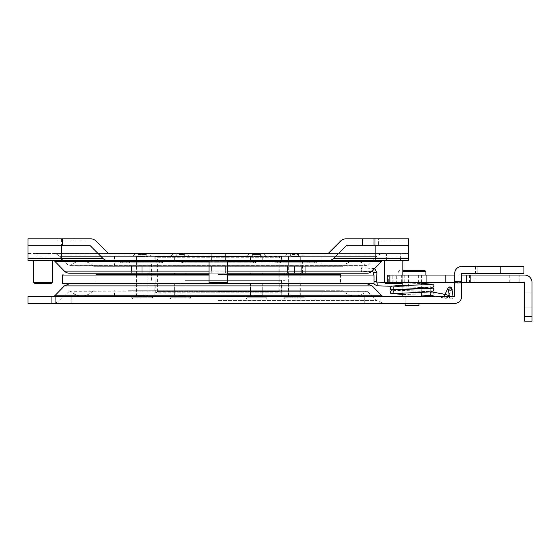 <?xml version="1.0" encoding="UTF-8"?>
<svg xmlns="http://www.w3.org/2000/svg" width="560" height="560" viewBox="0 0 560 560"><rect width="100%" height="100%" fill="white"/><g stroke="black" fill="none" stroke-linecap="round" stroke-linejoin="round"><path stroke-width="0.42" stroke-dasharray="2.8 2.1" d="M218.295 283.808L373.534 283.808L218.295 283.808M218.295 274.582L340.55 274.582L218.295 274.582M287.504 270.886L287.504 266.273L225.218 266.273L294.742 266.273L287.504 266.273L287.504 270.886L294.42 270.886L294.42 266.273L305.123 266.273L294.42 266.273L302.491 266.273L294.42 266.273L294.42 270.886L287.504 270.886L294.742 270.886L287.504 270.886M225.218 266.273L225.218 270.886L211.379 270.886L211.379 266.273L211.379 270.886L225.218 270.886L225.218 266.273L149.093 266.273L225.218 266.273L225.218 270.886L225.218 266.273M149.093 266.273L149.093 270.886L131.474 270.886L149.093 270.886L149.093 266.273L131.474 266.273L142.17 266.273L142.17 270.886L131.474 270.886L142.17 270.886L142.17 266.273L131.474 266.273L149.093 266.273M145.383 261.66L302.491 261.66L145.383 261.66M166.628 266.273L321.636 266.273L166.628 266.273M270.2 265.811L114.499 265.811L270.2 265.811M270.2 262.122L114.499 262.122L270.2 262.122M166.628 261.66L321.636 261.66L166.628 261.66M274.827 261.66L307.167 261.66L274.827 261.66L274.827 262.815L307.167 262.815L273.973 262.815L274.827 262.815L274.827 261.66M309.743 261.66L314.321 261.66L309.743 261.66L309.743 262.815L316.323 262.815L280.532 262.815L316.295 262.815L316.295 261.66L280.532 261.66L316.295 261.66L316.323 262.815L316.323 261.66L316.323 262.815L307.167 262.815L309.743 262.815L309.743 261.66M185.962 261.66L250.635 261.66L185.962 261.66L185.962 262.815L250.635 262.815L183.001 262.815L185.962 262.815L185.962 261.66M122.276 261.66L156.058 261.66L120.267 261.66L126.847 261.66L122.276 261.66L122.276 262.815L120.267 262.815L156.058 262.815L120.295 262.815L120.295 261.66L120.267 262.815L120.267 261.66L120.267 262.815L161.77 262.815L122.276 262.815L122.276 261.66M129.43 261.66L161.77 261.66L126.847 261.66L129.43 261.66L129.43 262.815L129.43 261.66M181.37 262.815L254.065 262.815L182.532 262.815L182.532 261.66L255.535 261.66L182.532 261.66L182.532 262.815L181.37 262.815M211.379 266.273L211.379 270.886L225.218 270.886L211.379 270.886L211.379 266.273M294.742 270.886L305.123 270.886L294.42 270.886L305.123 270.886L294.742 270.886L294.742 266.273L294.742 270.886M274.449 261.66L280.532 261.66L274.449 261.66L274.449 262.815L280.532 262.815L280.532 261.66L280.532 262.815L274.449 262.815L274.449 261.66M156.058 261.66L162.624 261.66L156.058 261.66L156.058 262.815L159.341 262.815L156.058 262.815L156.058 261.66M181.237 262.815L181.062 261.66L181.062 262.815L183.001 262.815L181.237 262.815L181.237 261.66L181.237 262.815M250.635 262.815L255.535 262.815L254.065 262.815L254.065 261.66L254.065 262.815L255.535 262.815L255.535 261.66L255.535 262.815L250.635 262.815L250.635 261.66L250.635 262.815M161.77 262.815L159.341 262.815L162.624 262.815L161.77 262.815L161.77 261.66L161.77 262.815M187.271 292.803L272.034 292.803L156.247 292.803L157.402 291.648L279.195 291.648L157.402 291.648L157.402 257.74L279.195 257.74L157.402 257.74L156.247 256.585L280.343 256.585L279.195 257.74L279.195 291.648L280.343 292.803M186.802 292.803L281.281 292.803L186.802 292.803M186.697 280.343L281.498 280.343L186.697 280.343M249.851 256.585L155.19 256.585L249.851 256.585M249.9 261.891L155.099 261.891L249.9 261.891M184.968 280.343L284.956 280.343L184.968 280.343M251.629 261.891L151.634 261.891L251.629 261.891M249.319 256.585L187.271 256.585M403.081 296.492L421.281 296.492L403.081 296.492M421.029 275.044L402.829 275.044L421.029 275.044M402.829 271.579L425.894 271.579M398.601 275.044L425.894 275.044L398.601 275.044M418.978 305.718L405.132 305.718M405.328 296.492L418.978 296.492L405.328 296.492M402.829 270.424L424.739 270.424M452.34 296.492A1.848 1.127 -7.2 0 1 453.152 297.283A1.848 1.127 -7.2 0 1 450.723 298.634A1.848 1.127 -7.2 0 1 449.491 297.745A1.848 1.127 -7.2 0 1 450.723 296.492M361.172 269.626L361.529 267.785L361.41 271.474L361.172 269.626M396.718 275.044L404.215 275.044L392.791 275.044L392.791 282.422L404.215 282.422L396.718 282.422L396.718 275.044L392.014 275.044L394.947 275.044L394.947 282.422L392.014 282.422L396.718 282.422M412.055 275.044L402.71 275.044L412.055 275.044M412.055 282.422L402.71 282.422L412.055 282.422M405.132 275.044L408.597 275.044L405.132 275.044M405.132 282.422L408.597 282.422L405.132 282.422M532 300.412L532 292.915L532 300.412M524.622 300.412L524.622 292.915L524.622 300.412M532 316.561L524.622 316.561L524.622 321.174L532 321.174L532 282.422A7.378 7.378 0 0 0 524.622 275.044L394.947 275.044M388.696 275.044L387.842 275.044L387.842 282.422L388.696 282.422L388.696 275.044L392.791 275.044M454.727 275.044L461.65 275.044L461.65 281.498L461.65 273.427L477.792 273.427L475.489 273.427L475.489 266.504L477.792 266.504L477.792 273.427L477.792 266.504L461.65 266.504A6.923 6.923 0 0 0 454.727 273.427L454.727 283.808L461.65 283.808L461.65 281.498L461.65 283.808L454.727 283.808L454.727 275.044M466.263 275.044L466.263 282.422M454.727 282.422L461.65 282.422L461.65 275.044M387.842 282.422L384.377 282.422M509.74 275.044L509.74 282.422L394.947 282.422M509.74 282.422L519.183 282.422L519.183 275.044M524.622 316.561L524.622 282.422L519.183 282.422M392.791 282.422L388.696 282.422M133.217 296.03L151.144 296.03L132.951 296.03L131.796 297.185L152.558 297.185L131.796 297.185L131.796 297.878L152.558 297.878L131.796 297.878L132.951 299.033L151.144 299.033L133.217 299.033M288.918 296.03L301.826 296.03L285.187 296.03L284.039 297.185L304.794 297.185L284.039 297.185L284.039 297.878L304.794 297.878L284.039 297.878L285.187 299.033L303.646 299.033L304.794 297.878L304.794 297.185L303.646 296.03L299.915 296.03M171.227 296.03L189.252 296.03M262.066 296.03L250.649 296.03M299.915 299.033L288.918 299.033M189.252 299.033L182.994 299.033M177.485 299.033L171.01 299.033L169.855 297.878L190.617 297.878L169.855 297.878L190.617 297.878L169.855 297.878L171.227 299.033M250.649 299.033L248.101 299.033M264.614 299.033L265.587 299.033L266.735 297.878L245.98 297.878L266.735 297.878L245.98 297.878L266.735 297.878L265.587 299.033L262.066 299.033M218.295 290.724L342.671 290.724L218.295 290.724M218.295 296.492L383.502 296.492L218.295 296.492M218.295 303.415L383.502 303.415L218.295 303.415M264.614 255.899L247.128 255.899L264.614 255.899M177.485 255.899L189.462 255.899L177.485 255.899M262.066 255.899L247.128 255.899L262.066 255.899M171.227 255.899L189.462 255.899L171.227 255.899M288.918 255.899L303.646 255.899L288.918 255.899M133.217 255.899L151.403 255.899L133.217 255.899M308.189 296.03L114.499 296.03L308.189 296.03M128.408 290.724L322.098 290.724L128.408 290.724M218.295 296.03L281.729 296.03L218.295 296.03M294.413 283.808L300.3 283.808L294.413 283.808M294.413 295.568L300.3 295.568L294.413 295.568M142.177 283.808L136.297 283.808L142.177 283.808M142.177 295.568L136.297 295.568L142.177 295.568M180.236 283.808L186.123 283.808L180.236 283.808M180.236 295.568L186.123 295.568L180.236 295.568M256.354 283.808L262.241 283.808L256.354 283.808M256.354 295.568L262.241 295.568L256.354 295.568M63.756 303.415L55.678 303.415L63.756 303.415M63.756 296.492L55.678 296.492L63.756 296.492M372.841 303.415L364.77 303.415L372.841 303.415M372.841 296.492L364.77 296.492L372.841 296.492M412.055 296.492L419.09 296.492L412.055 296.492M412.055 303.415L419.09 303.415L412.055 303.415M264.614 256.354L247.128 256.354L264.614 256.354M252.742 256.354L260.393 256.354L252.742 256.354M177.485 256.354L189.462 256.354L177.485 256.354M181.44 256.354L176.204 256.354L181.44 256.354M262.066 256.354L247.128 256.354L262.066 256.354M171.227 256.354L189.462 256.354L171.227 256.354M288.918 256.354L303.646 256.354L288.918 256.354M296.821 256.354L290.381 256.354L296.821 256.354M133.217 256.354L151.403 256.354L133.217 256.354M146.097 256.354L138.145 256.354L146.097 256.354M218.295 256.354L322.098 256.354L218.295 256.354M218.295 261.66L322.098 261.66L218.295 261.66M142.177 261.66L136.297 261.66L142.177 261.66M142.177 256.816L136.297 256.816L142.177 256.816M256.354 261.66L262.241 261.66L256.354 261.66M256.354 256.816L262.241 256.816L256.354 256.816M180.236 261.66L186.123 261.66L180.236 261.66M180.236 256.816L186.123 256.816L180.236 256.816M294.413 261.66L300.3 261.66L294.413 261.66M294.413 256.816L300.3 256.816L294.413 256.816M261.52 256.816L250.593 256.816L261.52 256.816M261.52 295.568L250.593 295.568L261.52 295.568M178.514 256.816L186.004 256.816L178.514 256.816M178.514 295.568L186.004 295.568L178.514 295.568M290.983 256.816L300.181 256.816L290.983 256.816M290.983 295.568L300.181 295.568L290.983 295.568M136.577 256.816L147.945 256.816L136.577 256.816M136.577 295.568L147.945 295.568L136.577 295.568M500.857 266.504L523.929 266.504L523.929 273.427L461.65 273.427L461.65 296.492A6.923 6.923 0 0 1 454.727 303.415L51.065 303.415L51.065 296.492L454.727 296.492L454.727 273.427A6.923 6.923 0 0 1 461.65 266.504L500.857 266.504L500.857 273.427M454.727 273.427A6.923 6.923 0 0 1 461.65 266.504M51.065 296.492L28 296.492L28 303.415L51.065 303.415M151.144 296.03L152.558 297.185L152.558 297.878L151.144 299.033M248.101 296.03L264.614 296.03M182.994 296.03L177.485 296.03M227.521 282.422L209.069 282.422L209.069 260.512L227.521 260.512L209.069 260.512L227.521 260.512L209.069 260.512L227.521 260.512L227.521 282.422L209.069 282.422L227.521 282.422L226.373 283.577L210.224 283.577L209.069 282.422M211.379 257.047L225.218 257.047L225.218 260.512L211.379 260.512L225.218 260.512L211.379 260.512L225.218 260.512L225.218 257.047L211.379 257.047L211.379 260.512L211.379 257.047L225.218 257.047L211.379 257.047M210.224 283.577L226.373 283.577L210.224 283.577M384.377 260.512L402.829 260.512L384.377 260.512M402.829 282.422L402.829 275.044L402.829 282.422M401.674 283.577L385.532 283.577M400.519 257.047L386.68 257.047L400.519 257.047L400.519 260.512L386.68 260.512L400.519 260.512M386.68 257.047L386.68 260.512M227.521 273.196L209.069 273.196M93.926 266.273A1.155 1.155 0 0 1 93.107 265.93A16.149 16.149 0 0 0 70.399 265.692A1.155 1.155 0 0 1 68.768 265.671L59.696 256.375L376.901 256.375L367.829 265.671L68.768 265.671L367.829 265.671A1.155 1.155 0 0 1 366.198 265.692A16.149 16.149 0 0 0 343.49 265.93L93.107 265.93L343.49 265.93A1.155 1.155 0 0 1 342.671 266.273L93.926 266.273L342.671 266.273M337.036 260.512L28 260.512L28 258.349L61.446 258.349L61.446 260.512M383.502 253.589L328.09 253.589L383.502 253.589A9.226 9.226 0 0 0 376.901 256.375L59.696 256.375A9.226 9.226 0 0 0 53.095 253.589L108.5 253.589L53.095 253.589M225.33 253.589L211.26 253.589L225.33 253.589L211.26 253.589L225.33 253.589L211.26 253.589L225.33 253.589L225.33 260.512L211.26 260.512L211.26 253.589L211.26 260.512L225.33 260.512L225.33 253.589M147.945 256.816L147.945 273.196L225.33 273.196L211.26 273.196L211.26 266.273L305.235 266.273L287.434 266.273L287.434 273.196L294.686 273.196L288.652 273.196L288.652 256.816M294.476 273.196L302.491 273.196L294.476 273.196L294.476 266.273L302.491 266.273L294.476 266.273L301.721 266.273L294.476 266.273L294.476 273.196L305.235 273.196L305.235 266.273L305.235 273.196L294.686 273.196L294.686 266.273L294.686 273.196M302.491 273.196L302.491 261.66M400.638 260.512L386.568 260.512L400.638 260.512L400.638 253.589L386.568 253.589L400.638 253.589M386.568 260.512L386.568 253.589M225.33 260.512L211.26 260.512L225.33 260.512M50.029 260.512L35.959 260.512L50.029 260.512L50.029 253.589L35.959 253.589L50.029 253.589M35.959 260.512L35.959 253.589M57.988 238.826L57.988 245.749L74.13 245.749L57.988 245.749L74.13 245.749L57.988 245.749L57.988 238.826L74.13 238.826L74.13 245.749L74.13 238.826L57.988 238.826M362.46 238.826L362.46 245.749L378.609 245.749L362.46 245.749L378.609 245.749L362.46 245.749L362.46 238.826L378.609 238.826L378.609 245.749L378.609 238.826L362.46 238.826L408.597 238.826L408.597 253.589L408.597 238.826L375.151 238.826L375.151 240.989L375.151 238.826L345.912 238.826L408.597 238.826L408.597 245.749L375.151 245.749L408.597 245.749L408.597 260.512L108.101 260.512A7.378 7.378 0 0 1 102.879 258.349A7.378 7.378 0 0 0 108.101 260.512A7.378 7.378 0 0 1 102.879 258.349L90.279 245.749L62.601 245.749L62.601 238.826L90.685 238.826A7.378 7.378 0 0 1 95.9 240.989L108.5 253.589L328.09 253.589L340.697 240.989A7.378 7.378 0 0 1 345.912 238.826A7.378 7.378 0 0 0 340.697 240.989L328.09 253.589L408.597 253.589L328.09 253.589M284.956 261.891L284.956 273.196L225.33 273.196L287.434 273.196L287.434 266.273L211.26 266.273L211.26 273.196L151.634 273.196L151.634 261.891M305.235 273.196L131.355 273.196L134.876 273.196L134.876 266.273L142.121 266.273L131.355 266.273L134.876 266.273L134.876 273.196L141.911 273.196L141.911 266.273L131.355 266.273L211.26 266.273L141.911 266.273L141.911 273.196L131.355 273.196L142.121 273.196L134.106 273.196L142.121 273.196L142.121 266.273L134.106 266.273L142.121 266.273L142.121 273.196M310.464 273.196L315.119 273.196M332.122 273.196L335.909 273.196M225.33 266.273L225.33 273.196L225.33 266.273M211.26 266.273L211.26 273.196L211.26 266.273M149.156 266.273L149.156 273.196L149.156 266.273M62.601 238.826L28 238.826L61.446 238.826L28 238.826L28 258.349M373.996 238.826L373.996 245.749L346.318 245.749L333.718 258.349A7.378 7.378 0 0 1 328.496 260.512A7.378 7.378 0 0 0 333.718 258.349A7.378 7.378 0 0 1 328.496 260.512M61.446 245.749L28 245.749L90.279 245.749L102.879 258.349L90.279 245.749L61.446 245.749L61.446 258.349L102.879 258.349M61.446 238.826L90.685 238.826L61.446 238.826L61.446 253.589L108.5 253.589L95.9 240.989A7.378 7.378 0 0 0 90.685 238.826A7.378 7.378 0 0 1 95.9 240.989L61.446 240.989L61.446 238.826M132.951 256.354L135.17 253.589L149.191 253.589L151.403 256.354M173.229 253.589L171.01 255.899L173.229 253.589L187.25 253.589L189.462 256.354L187.25 253.589M249.347 253.589L247.128 256.354L249.347 253.589L263.368 253.589L265.587 255.899L263.368 253.589M285.187 256.354L287.406 253.589L301.427 253.589L303.646 256.354M28 253.589L61.446 253.589L28 253.589M108.5 253.589L61.446 253.589L61.446 240.989L28 240.989L95.9 240.989A7.378 7.378 0 0 0 90.685 238.826M346.318 245.749L375.151 245.749L346.318 245.749L333.718 258.349L346.318 245.749M28 245.749L62.601 245.749M373.996 245.749L408.597 245.749M340.697 240.989A7.378 7.378 0 0 1 345.912 238.826A7.378 7.378 0 0 0 340.697 240.989L375.151 240.989L375.151 253.589L375.151 240.989L340.697 240.989M52.22 282.422L33.768 282.422M33.768 260.512L52.22 260.512L33.768 260.512M51.065 283.577L34.923 283.577M49.91 257.047L36.071 257.047L49.91 257.047L49.91 260.512L36.071 260.512L49.91 260.512M36.071 257.047L36.071 260.512M62.601 283.346L209.993 283.346M62.601 275.044L209.069 275.044M227.521 275.044L373.996 275.044M226.604 283.346L373.996 283.346M134.932 266.273L134.932 270.886L134.932 266.273M141.855 266.273L141.855 270.886L141.855 266.273M301.665 270.886L301.665 266.273L301.665 270.886M277.256 262.815L277.256 261.66L277.256 262.815M307.167 261.66L307.167 262.815L307.167 261.66M314.321 262.815L314.321 261.66L314.321 262.815M183.001 262.815L183.001 261.66L183.001 262.815M253.596 262.815L253.596 261.66L253.596 262.815M255.36 262.815L255.36 261.66L255.36 262.815M126.847 262.815L126.847 261.66L126.847 262.815M162.148 262.815L162.148 261.66L162.148 262.815M159.341 262.815L159.341 261.66L159.341 262.815M373.996 281.554L376.593 281.645M372.792 271.831L372.904 268.142L373.135 270.13M408.527 284.956L408.877 283.115L408.765 286.804L408.527 284.956M392.476 293.636L393.715 291.921L392.455 290.206C391.195 290.633 426.692 291.235 432.334 291.97A1.848 1.82 -79.1 0 1 433.797 293.783A1.848 1.82 -79.1 0 1 431.627 295.596L431.613 295.589M444.584 295.232A1.848 1.82 -79.1 0 1 447.748 296.471A1.848 1.82 -79.1 0 1 445.578 298.284A1.848 1.82 -79.1 0 1 444.101 296.492M376.915 285.803L377.034 282.114M444.983 294.413L446.278 294.665L444.458 295.491A1.848 1.729 -154.1 0 1 446.026 294.546A1.848 1.729 -154.1 0 1 446.362 298.046A1.848 1.729 -154.1 0 1 444.318 296.492M448.098 288.001A1.848 1.729 -154.1 0 1 449.666 287.056A1.848 1.729 -154.1 0 1 450.002 290.556A1.848 1.729 -154.1 0 1 448.518 290.031M373.205 272.307L376.873 272.419M452.2 289.723A1.848 1.127 -7.2 0 1 450.135 291.102A1.848 1.127 -7.2 0 1 449.764 291.074A1.848 1.127 -7.2 0 1 448.539 290.185M392.014 282.422L392.014 275.044L392.014 282.422M397.159 275.044L397.159 282.422M418.369 275.044L418.369 282.422M469.546 275.044L469.546 282.422M475.048 275.044L475.048 282.422M390.089 275.044L390.089 282.422M392.924 275.044L392.924 282.422M190.379 297.185L169.855 297.185L190.379 297.185M249.935 297.185L266.735 297.185L249.935 297.185M183.337 297.185L169.855 297.185L183.337 297.185M247.065 297.185L266.735 297.185L247.065 297.185M64.407 285.894L372.183 285.894M218.295 291.067L343.49 291.067L218.295 291.067M381.85 295.799L54.747 295.799M218.295 291.312L366.198 291.312L218.295 291.312M218.295 291.333L367.829 291.333L218.295 291.333M218.295 300.629L376.901 300.629L218.295 300.629M250.754 253.169L261.961 253.169L250.754 253.169L261.961 253.169L260.393 254.541L252.322 254.541L260.393 254.541L252.322 254.541L260.393 254.541L261.779 253.155L250.936 253.155L252.322 254.541L252.322 256.354L252.322 254.541L250.936 253.155L259.707 253.155M178.563 253.169L185.843 253.169L178.563 253.169M179.032 254.541L184.275 254.541L179.032 254.541M174.636 253.169L185.843 253.169L184.275 254.541L184.275 256.354L184.275 254.541L185.661 253.155L174.818 253.155L176.204 254.541L174.818 253.155L185.661 253.155M288.813 253.169L300.02 253.169M292.012 254.541L298.452 254.541L292.012 254.541M136.577 253.169L147.777 253.169M138.257 254.541L146.216 254.541L138.257 254.541M475.489 266.504L475.489 273.427M454.727 281.498L461.65 281.498L454.727 281.498M227.521 271.11L209.069 271.11M54.747 261.205L381.85 261.205M70.399 265.692L366.198 265.692L70.399 265.692M301.721 266.273L301.721 273.196L301.721 266.273M227.521 261.205L209.069 261.205M64.407 271.11L372.183 271.11M333.718 258.349L375.151 258.349L375.151 260.512M375.151 245.749L375.151 258.349L408.597 258.349M408.597 240.989L375.151 240.989L408.597 240.989M96.047 274.582L96.047 283.808M340.55 274.582L340.55 283.808M134.106 273.196L134.106 261.66M131.474 270.886L131.474 266.273L131.474 270.886M114.961 266.273L114.499 265.811L114.499 262.122L114.961 261.66M321.636 261.66L322.098 262.122L322.098 265.811L321.636 266.273M305.123 270.886L305.123 266.273L305.123 270.886M273.973 262.815L273.973 261.66L273.973 262.815M162.624 262.815L162.624 261.66L162.624 262.815M281.281 292.803L281.498 280.343M281.407 256.585L281.498 261.891M284.956 280.343L284.956 274.582M155.316 292.803L155.099 280.343M155.19 256.585L155.099 261.891M151.634 280.343L151.634 274.582M402.829 293.083L402.829 289.394M402.829 289.163L402.829 285.467M399.371 270.424L398.216 271.579L398.216 275.044M405.132 303.415L405.132 296.492M421.281 292.488L421.281 288.799M421.281 288.568L421.281 284.879M421.281 282.422L421.281 275.044M418.978 303.415L418.978 296.492M373.52 283.808L372.925 281.659L373.142 274.582M374.647 268.59L361.529 267.785M402.829 282.926L421.281 283.507M391.216 286.251L431.634 287.756L430.395 286.041L431.655 284.326M392.476 289.716L393.715 288.001L392.455 286.286L432.04 288.001M392.07 289.961L431.634 291.676L430.395 289.961L431.655 288.246M384.377 282.345L402.339 282.912M448.077 296.492L445.942 298.319L436.282 296.492M449.078 294.441L451.416 289.618L449.932 290.486L448.42 289.562M453.054 296.492L453.152 297.283M402.829 294.455L421.281 295.043M449.337 296.492L449.491 297.745M371.42 271.789L361.41 271.474M404.215 282.422L404.215 275.044M402.71 282.422L402.71 275.044M401.674 282.422L401.674 275.044M524.622 307.909L532 307.909L524.622 307.909M421.4 282.422L421.4 275.044M408.597 282.422L408.597 275.044M524.622 292.915L532 292.915L524.622 292.915M169.855 297.185L171.01 296.03L169.855 297.185L169.855 297.878L169.855 297.185M266.735 297.185L265.587 296.03L266.735 297.185L266.735 297.878L266.735 297.185M93.926 290.724L93.107 291.067C89.922 294.196 86.093 295.792 81.627 295.855L354.963 295.855C350.497 295.792 346.675 294.196 343.49 291.067L342.671 290.724M55.678 303.044L59.696 300.629L69.594 290.983L218.295 290.983L70.399 291.312C73.549 294.28 77.294 295.799 81.627 295.855L354.963 295.855C359.303 295.799 363.048 294.28 366.198 291.312L218.295 290.983L367.003 290.983L376.901 300.629L383.502 303.415M185.535 253.155L174.818 253.155M298.452 256.354L298.452 254.541L299.838 253.155L291.186 253.155M138.145 256.354L138.145 254.541L136.759 253.155L147.441 253.155M322.098 296.03L322.098 290.724M154.868 296.03L154.868 283.808M190.617 297.878L190.617 297.185L189.462 296.03L190.617 297.185L190.617 297.878L189.462 299.033L190.617 297.878M245.98 297.878L245.98 297.185L247.128 296.03L245.98 297.185L245.98 297.878L247.128 299.033L245.98 297.878M288.533 295.568L288.533 283.808M136.297 295.568L136.297 283.808M174.356 295.568L174.356 283.808L174.356 295.568M250.474 295.568L250.474 283.808L250.474 295.568M55.678 296.492L55.678 303.415L55.678 296.492M364.77 296.492L364.77 303.415L364.77 296.492M405.02 303.415L405.02 296.492M260.393 254.541L260.393 256.354L260.393 254.541M176.204 254.541L176.204 256.354L176.204 254.541M114.499 256.354L114.499 261.66M281.729 256.354L281.729 261.66M148.057 256.816L148.057 261.66M262.241 256.816L262.241 261.66L262.241 256.816M186.123 256.816L186.123 261.66L186.123 256.816M300.3 256.816L300.3 261.66M250.593 273.196L250.593 274.582M186.004 273.196L186.004 274.582M288.652 274.582L288.652 295.568M147.945 274.582L147.945 295.568M136.409 256.816L136.409 273.196M136.409 274.582L136.409 295.568M300.181 256.816L300.181 273.196M300.181 274.582L300.181 295.568M174.468 274.582L174.468 273.196M262.122 274.582L262.122 273.196M174.356 256.816L174.356 261.66L174.356 256.816M288.533 256.816L288.533 261.66M250.474 256.816L250.474 261.66L250.474 256.816M136.297 256.816L136.297 261.66M322.098 256.354L322.098 261.66M154.868 256.354L154.868 261.66M146.216 256.354L146.216 254.541L147.602 253.155M290.381 256.354L290.381 254.541L288.995 253.155M171.01 255.899L171.01 256.354L171.01 255.899M265.587 255.899L265.587 256.354L265.587 255.899M251.503 253.155L250.936 253.155M419.09 303.415L419.09 296.492M380.912 296.492L380.912 303.415L380.912 296.492M71.827 296.492L71.827 303.415L71.827 296.492M262.241 295.568L262.241 283.808L262.241 295.568M186.123 295.568L186.123 283.808L186.123 295.568M148.057 295.568L148.057 283.808M300.3 295.568L300.3 283.808M281.729 296.03L281.729 283.808M114.499 296.03L114.499 290.724M354.963 261.142L81.627 261.142L354.963 261.142M69.594 266.014L367.003 266.014L69.594 266.014M131.355 273.196L131.355 266.273L131.355 273.196"/><path stroke-width="0.84" d="M218.295 283.808L373.534 283.808L218.295 283.808M96.047 274.582L209.069 274.582L96.047 274.582M340.55 274.582L227.521 274.582L340.55 274.582M402.829 270.424L424.739 270.424L425.894 271.579L402.829 271.579M405.132 303.415L405.132 305.718L418.978 305.718L418.978 303.415M450.723 296.492A1.848 1.127 -7.2 0 1 451.927 296.401A1.848 1.127 -7.2 0 1 452.34 296.492M475.489 273.427L461.65 273.427L461.65 275.044L524.622 275.044A7.378 7.378 0 0 1 532 282.422L532 321.174L524.622 321.174L524.622 316.561L532 316.561M402.829 285.467L402.829 282.422L401.674 283.577L385.532 283.577L384.377 282.422L387.765 282.422L387.765 275.044L454.727 275.044L454.727 273.427L454.727 296.492L28 296.492L28 303.415L51.065 303.415L51.065 296.492M466.263 275.044L466.263 282.422L524.622 282.422L524.622 316.561M466.263 282.422L461.65 282.422M387.765 282.422L454.727 282.422M381.85 295.799L372.183 285.894L64.407 285.894L54.747 295.799L381.85 295.799L383.502 296.492M51.065 303.415L454.727 303.415A6.923 6.923 0 0 0 461.65 296.492L461.65 273.427L523.929 273.427L523.929 266.504L475.489 266.504M461.65 266.504A6.923 6.923 0 0 0 454.727 273.427M500.857 273.427L500.857 266.504M384.377 282.422L384.377 260.512M402.829 275.044L402.829 260.512M209.069 271.11L64.407 271.11A6.923 6.923 0 0 0 69.363 273.196L142.121 273.196M227.521 271.11L372.183 271.11A6.923 6.923 0 0 1 367.234 273.196L227.521 273.196M209.069 273.196L69.363 273.196M372.183 271.11L381.85 261.205A2.31 2.31 0 0 1 383.502 260.512M209.069 261.205L54.747 261.205A2.31 2.31 0 0 0 53.095 260.512M187.25 253.589L185.843 253.169L187.25 253.589L211.26 253.589L108.5 253.589L95.9 240.989A7.378 7.378 0 0 0 90.685 238.826L62.601 238.826L62.601 245.749L90.279 245.749L102.879 258.349L28 258.349L28 260.512L328.496 260.512A7.378 7.378 0 0 0 333.718 258.349L346.318 245.749L408.597 245.749L408.597 238.826L345.912 238.826A7.378 7.378 0 0 0 340.697 240.989L328.09 253.589L225.33 253.589L249.347 253.589L250.936 253.155L261.779 253.155L251.503 253.155M151.634 274.582L151.634 273.196L147.945 273.196L147.945 274.582M288.652 274.582L288.652 273.196L284.956 273.196L284.956 274.582M305.235 273.196L310.464 273.196M315.119 273.196L332.122 273.196M335.909 273.196L367.234 273.196M102.879 258.349A7.378 7.378 0 0 0 108.101 260.512L209.069 260.512L209.069 282.422L227.521 282.422L227.521 260.512L337.036 260.512M375.151 260.512L408.597 260.512L408.597 258.349L375.151 258.349L375.151 260.512L328.496 260.512M263.368 253.589L261.961 253.169L263.368 253.589L300.02 253.169L301.427 253.589L108.5 253.589L135.17 253.589L136.577 253.169M28 258.349L28 238.826L62.601 238.826M408.597 245.749L408.597 258.349M62.601 245.749L28 245.749M136.836 253.155L147.777 253.169L149.191 253.589L173.229 253.589L174.881 253.155M362.46 238.826L345.912 238.826M328.09 253.589L340.697 240.989M95.9 240.989L108.5 253.589M33.768 282.422L52.22 282.422L51.065 283.577L34.923 283.577L33.768 282.422L33.768 260.512M52.22 282.422L52.22 260.512M227.521 282.422L226.373 283.577L210.224 283.577L209.069 282.422M209.993 283.346L62.601 283.346L63.063 283.808M209.069 275.044L62.601 275.044L63.063 274.582M226.604 283.346L373.996 283.346L373.996 275.044L227.521 275.044M373.135 270.13L372.792 271.831L371.42 271.789M373.996 283.346L373.534 283.808L376.915 285.803L377.272 283.962L376.614 281.638L373.996 281.554M436.282 296.492L431.627 295.596A1.848 1.82 -79.1 0 1 431.655 291.97M431.9 291.942A1.848 1.82 -79.1 0 1 432.334 291.97L444.983 294.413M444.101 296.492A1.848 1.82 -79.1 0 1 444.584 295.232M376.614 281.638L376.894 272.419L373.205 272.307L372.792 271.831M448.518 290.031A1.848 1.729 -154.1 0 1 448.098 288.001L449.932 286.79L451.759 287.994L453.054 296.492M448.581 289.835L448.539 290.185A1.848 1.127 -7.2 0 1 450.604 288.813A1.848 1.127 -7.2 0 1 450.968 288.841A1.848 1.127 -7.2 0 1 452.2 289.723M444.318 296.492A1.848 1.729 -154.1 0 1 444.458 295.491L448.098 288.001M470.876 282.422L470.876 275.044M445.809 275.044L445.809 282.422M426.916 275.044L426.916 282.422M389.844 275.044L389.844 282.422M261.597 253.169L251.118 253.169M185.661 253.155L174.636 253.169L185.479 253.169M381.85 261.205L227.521 261.205M373.996 245.749L373.996 238.826M61.446 245.749L61.446 260.512M375.151 245.749L375.151 258.349L333.718 258.349M62.601 275.044L62.601 283.346M373.996 275.044L373.534 274.582M402.829 296.492L402.829 293.083M421.281 296.492L421.281 292.488M421.281 284.879L421.281 282.422M425.894 271.579L425.894 275.044M376.894 272.419L374.647 268.59M421.281 283.507L432.502 284.165L433.79 285.04L434.084 286.041L432.677 287.868L392.476 289.716M431.655 284.326C428.456 284.809 404.614 285.334 398.076 285.649L391.608 286.125L390.026 288.001L390.796 289.513L392.07 289.961M432.04 288.001L433.342 288.47L434.084 289.961L432.677 291.788L392.476 293.636M431.655 288.246C428.456 288.729 404.614 289.254 398.076 289.569L391.608 290.045L390.026 291.921L390.789 293.433L402.829 294.455M377.034 282.114L384.377 282.345M402.339 282.912L402.829 282.926M448.077 296.492L449.078 294.441M373.212 272.293L373.142 274.582M421.281 295.043L431.613 295.589M376.922 285.803L391.216 286.251M448.539 290.185L449.337 296.492M64.407 285.894L69.363 283.808M55.678 303.044L53.095 303.415M259.707 253.155L261.779 253.155M173.229 253.589L174.636 253.169M299.656 253.169L289.177 253.169M147.441 253.155L136.759 253.155M250.593 273.196L250.593 274.582M186.004 273.196L186.004 274.582M136.409 273.196L136.409 274.582M300.181 273.196L300.181 274.582M174.468 273.196L174.468 274.582M262.122 273.196L262.122 274.582M147.42 253.169L147.777 253.169M291.186 253.155L288.813 253.169M249.347 253.589L250.754 253.169M54.747 295.799L53.095 296.492M372.183 285.894L367.234 283.808M64.407 271.11L54.747 261.205"/></g></svg>
